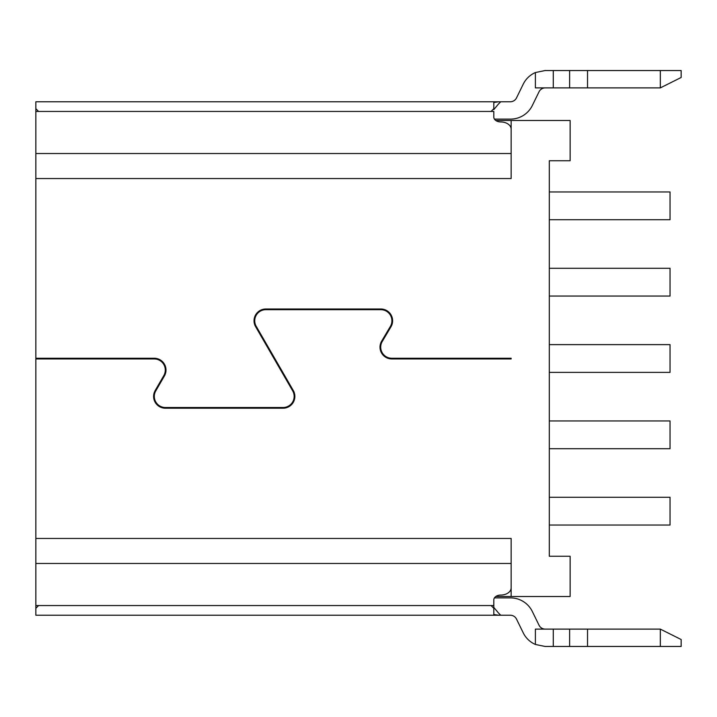 <?xml version="1.0" encoding="UTF-8"?>
<svg xmlns="http://www.w3.org/2000/svg" width="717" height="717" viewBox="0 0 717 717"><rect width="100%" height="100%" fill="white"/><g stroke="black" fill="none" stroke-linecap="round" stroke-linejoin="round"><path stroke-width="1.08" d="M309.932 309.681L309.932 308.991M337.68 308.991L337.68 309.681M292.581 403.384L292.581 402.129M292.581 390.693L292.581 389.304M292.581 309.681L292.581 308.991M511.149 358.948L511.149 358.249L511.149 358.948L391.805 358.948A11.795 11.795 0 0 1 381.659 341.14L390.362 326.441A11.105 11.105 0 0 0 380.817 309.681L265.828 309.681A11.105 11.105 0 0 0 256.22 326.334L293.28 390.514A11.795 11.795 0 0 1 283.063 408.215L165.403 408.215A11.795 11.795 0 0 1 155.195 390.514L163.808 375.6A11.105 11.105 0 0 0 154.191 358.948L35.85 358.948L35.85 615.231L35.85 605.551L493.807 605.551L493.807 614.523L498.763 615.231M379.32 309.681L379.32 308.991M483.392 358.249L483.392 358.948M265.98 344.626L266.778 344.626M549.312 420.951L670.045 420.951L670.045 448.708L549.312 448.708M282.175 308.991L282.175 309.681M282.175 371.281L282.175 372.67M282.175 407.516L282.175 408.215M35.85 538.458L511.149 538.458L511.149 596.499L570.132 596.499L570.132 556.258L549.312 556.258L549.312 160.742L570.132 160.742L570.132 120.501L511.149 120.501L511.149 178.542L35.85 178.542L35.85 101.769L35.85 111.449L35.85 108.706L38.593 111.449L35.85 108.706M322.883 308.991L322.883 309.681M256.758 327.275L255.96 327.275M495.797 120.501L511.149 120.501L495.797 120.501M511.149 358.249L391.805 358.249A11.105 11.105 0 0 1 382.251 341.489L390.962 326.8A11.795 11.795 0 0 0 380.817 308.991L265.828 308.991A11.795 11.795 0 0 0 255.619 326.683L292.679 390.864A11.105 11.105 0 0 1 283.063 407.516L165.403 407.516A11.105 11.105 0 0 1 155.795 390.864L164.408 375.95A11.795 11.795 0 0 0 154.191 358.249L35.85 358.249L35.85 178.542M511.149 596.499L495.797 596.499L511.149 596.499M383.703 337.68L384.509 337.68M414.014 358.948L414.014 358.249M380.996 344.626L380.279 344.626M407.068 358.249L407.068 358.948M165.752 372.374L165.044 372.374M155.652 389.725L156.449 389.725M549.312 497.275L670.045 497.275L670.045 525.032L549.312 525.032M138.426 358.249L138.426 358.948M94.832 358.948L94.832 358.249M549.312 219.725L670.045 219.725L670.045 191.968L549.312 191.968M549.312 296.049L670.045 296.049L670.045 268.292L549.312 268.292M549.312 372.374L670.045 372.374L670.045 344.626L549.312 344.626M498.638 615.231L35.85 615.231L493.807 615.231L493.807 608.294L491.055 605.551M493.807 614.523L493.807 599.878A6.946 4.813 -0 0 1 500.744 595.056A10.405 7.215 180 0 0 511.149 587.823M35.85 608.294L38.593 605.551L35.85 608.294L35.85 605.551M35.85 358.249L35.85 358.948M511.149 129.159A10.423 7.224 -0 0 0 500.744 121.944A6.955 4.822 0 0 1 493.807 117.122L493.807 111.449L35.85 111.449M569.63 629.114L587.528 629.114L587.528 646.456L569.63 646.456L569.63 629.114L535.384 629.114L535.384 644.458A24.288 24.288 0 0 1 523.231 632.833L516.527 619.121A6.937 6.937 0 0 0 510.289 615.231L493.807 615.231L493.807 608.294M535.384 72.542L535.384 87.886L553.282 87.886L553.282 70.544L545.045 70.544L535.384 72.542A24.288 24.288 0 0 0 523.231 84.167L516.527 97.879A6.937 6.937 0 0 1 510.289 101.769L493.807 101.769L493.807 108.706L493.807 101.769L35.85 101.769L498.62 101.769M491.055 111.449L493.807 108.706M545.27 87.886A6.937 6.937 0 0 0 539.032 91.785L532.328 105.498A24.288 24.288 0 0 1 510.513 119.112L494.425 119.112M498.154 104.35L500.744 101.769L35.85 101.769M498.261 104.261L493.807 109.602L493.807 102.477L493.807 109.602M498.745 101.769L493.807 102.477M46.255 358.249L46.255 358.948M498.163 612.65L500.744 615.231L35.85 615.231M498.261 612.739L493.807 607.398M494.425 597.888L510.513 597.888A24.288 24.288 0 0 1 532.328 611.502L539.032 625.215A6.937 6.937 0 0 0 545.27 629.114M587.528 646.456L681.15 646.456L681.15 639.519L660.33 629.114L587.528 629.114M535.384 644.458L545.045 646.456L569.63 646.456M681.15 646.456L681.15 639.519M681.15 77.481L681.15 70.544L681.15 77.481L660.33 87.886L553.282 87.886M553.282 70.544L681.15 70.544M511.149 126.73L510.54 126.73M510.54 590.27L511.149 590.27M105.238 358.249L105.238 358.948M138.82 358.948L138.82 358.249M150.946 358.249L150.946 358.948M511.149 563.472L35.85 563.472M511.149 153.528L35.85 153.528M553.282 629.114L553.282 646.456M660.33 646.456L660.33 629.114M587.528 87.886L587.528 70.544M569.63 70.544L569.63 87.886M660.33 70.544L660.33 87.886"/></g></svg>
